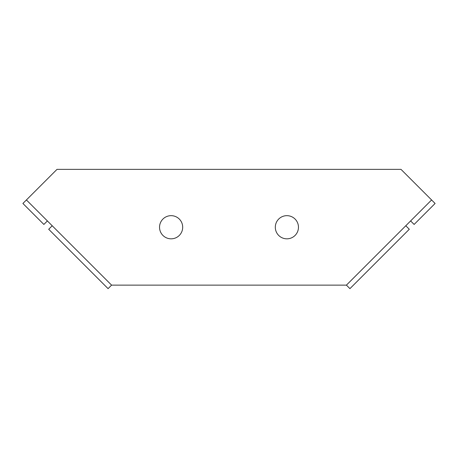 <?xml version="1.0" encoding="UTF-8"?>
<svg xmlns="http://www.w3.org/2000/svg" width="458" height="458" viewBox="0 0 458 458"><rect width="100%" height="100%" fill="white"/><g stroke="black" fill="none" stroke-linecap="round" stroke-linejoin="round"><path stroke-width="0.69" d="M171.115 215.666A11.576 11.576 0 0 0 159.539 227.248A11.576 11.576 0 0 0 171.115 238.824A11.576 11.576 0 0 0 182.69 227.248A11.576 11.576 0 0 0 171.115 215.666M286.885 215.666A11.576 11.576 0 0 0 275.31 227.248A11.576 11.576 0 0 0 286.885 238.824A11.576 11.576 0 0 0 298.461 227.248A11.576 11.576 0 0 0 286.885 215.666M47.386 220.933L43.876 224.443L22.9 203.466L26.409 199.957L111.58 285.128L108.071 288.637L48.697 229.263L52.206 225.76M405.794 225.76L409.303 229.263L349.929 288.637L346.42 285.128L431.591 199.957L400.996 169.363L57.004 169.363L26.409 199.957M111.58 285.128L346.42 285.128M410.614 220.933L414.124 224.443L435.1 203.466L431.591 199.957"/></g></svg>
